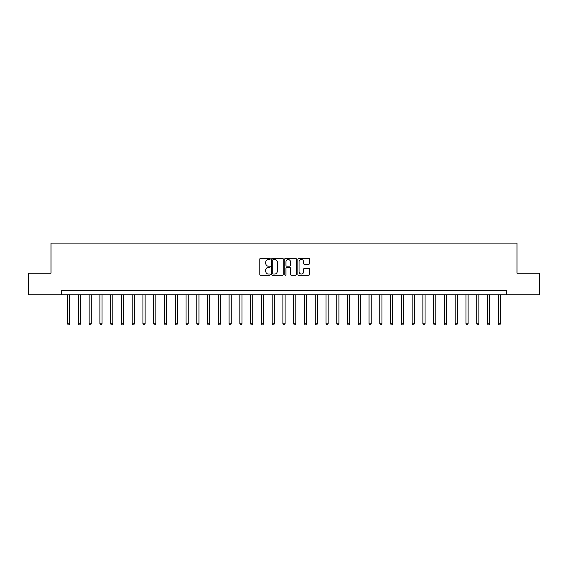 <?xml version="1.0" encoding="UTF-8"?>
<svg xmlns="http://www.w3.org/2000/svg" width="568" height="568" viewBox="0 0 568 568"><rect width="100%" height="100%" fill="white"/><g stroke="black" fill="none" stroke-linecap="round" stroke-linejoin="round"><path stroke-width="0.85" d="M270.219 258.909A0.589 0.589 0 0 0 269.63 258.319L260.641 258.319A0.845 0.845 0 0 0 259.796 259.164L259.796 274.379A0.845 0.845 0 0 0 260.641 275.224L269.63 275.224A0.589 0.589 0 0 0 270.219 274.635A0.589 0.589 0 0 0 269.63 274.046L268.465 274.046A2.705 2.705 0 0 1 265.76 271.341L265.76 270.07A2.705 2.705 0 0 1 268.465 267.365L269.63 267.365A0.589 0.589 0 0 0 270.219 266.775A0.589 0.589 0 0 0 269.63 266.179L268.465 266.179A2.705 2.705 0 0 1 265.76 263.474L265.76 262.21A2.705 2.705 0 0 1 268.465 259.505L269.63 259.505A0.589 0.589 0 0 0 270.219 258.909M308.708 264.276A0.845 0.845 0 0 0 309.553 263.431L309.553 259.164A0.845 0.845 0 0 0 308.708 258.319L298.732 258.319A0.845 0.845 0 0 0 297.888 259.164L297.888 274.379A0.845 0.845 0 0 0 298.732 275.224L308.708 275.224A0.845 0.845 0 0 0 309.553 274.379L309.553 269.225A0.845 0.845 0 0 0 308.708 268.38L304.441 268.38A0.845 0.845 0 0 0 303.596 269.225L303.596 271.781A2.265 2.265 0 0 1 301.331 274.046A2.265 2.265 0 0 1 299.073 271.781L299.073 261.763A2.265 2.265 0 0 1 301.331 259.505A2.265 2.265 0 0 1 303.596 261.763L303.596 263.431A0.845 0.845 0 0 0 304.441 264.276L308.708 264.276M61.777 294.764L28.4 294.764L28.4 273.236L51.006 273.236L51.006 243.09L516.994 243.09L516.994 273.236L539.6 273.236L539.6 294.764L506.223 294.764L506.223 290.461L61.777 290.461L61.777 294.764L506.223 294.764M283.262 259.164A0.845 0.845 0 0 0 282.417 258.319L272.441 258.319A0.845 0.845 0 0 0 271.596 259.164L271.596 274.379A0.845 0.845 0 0 0 272.441 275.224L282.417 275.224A0.845 0.845 0 0 0 283.262 274.379L283.262 259.164M285.583 258.319L295.559 258.319A0.845 0.845 0 0 1 296.404 259.164L296.404 274.379A0.845 0.845 0 0 1 295.559 275.224L291.292 275.224A0.845 0.845 0 0 1 290.447 274.379L290.447 268.21A0.845 0.845 0 0 0 289.602 267.365L286.769 267.365A0.845 0.845 0 0 0 285.924 268.21L285.924 274.635A0.589 0.589 0 0 1 285.335 275.224A0.589 0.589 0 0 1 284.738 274.635L284.738 259.164A0.845 0.845 0 0 1 285.583 258.319M273.371 259.505A0.589 0.589 0 0 0 272.775 260.094L272.775 273.449A0.589 0.589 0 0 0 273.371 274.046L274.592 274.046A2.705 2.705 0 0 0 277.298 271.341L277.298 262.21A2.705 2.705 0 0 0 274.592 259.505L273.371 259.505M290.447 261.805A2.265 2.265 0 0 0 288.182 259.548A2.265 2.265 0 0 0 285.924 261.805L285.924 265.334A0.845 0.845 0 0 0 286.769 266.179L289.602 266.179A0.845 0.845 0 0 0 290.447 265.334L290.447 261.805M67.592 294.764L67.592 323.796L69.743 323.796L69.743 294.764M69.743 323.796L69.097 324.91L68.238 324.91L67.592 323.796M78.356 294.764L78.356 323.796L80.514 323.796L80.514 294.764M80.514 323.796L79.868 324.91L79.002 324.91L78.356 323.796M89.126 294.764L89.126 323.796L91.278 323.796L91.278 294.764M91.278 323.796L90.632 324.91L89.772 324.91L89.126 323.796M99.89 294.764L99.89 323.796L102.041 323.796L102.041 294.764M102.041 323.796L101.395 324.91L100.536 324.91L99.89 323.796M110.661 294.764L110.661 323.796L112.812 323.796L112.812 294.764M112.812 323.796L112.166 324.91L111.3 324.91L110.661 323.796M121.424 294.764L121.424 323.796L123.576 323.796L123.576 294.764M123.576 323.796L122.929 324.91L122.07 324.91L121.424 323.796M132.188 294.764L132.188 323.796L134.346 323.796L134.346 294.764M134.346 323.796L133.7 324.91L132.834 324.91L132.188 323.796M142.958 294.764L142.958 323.796L145.11 323.796L145.11 294.764M145.11 323.796L144.464 324.91L143.605 324.91L142.958 323.796M153.722 294.764L153.722 323.796L155.881 323.796L155.881 294.764M155.881 323.796L155.234 324.91L154.368 324.91L153.722 323.796M164.493 294.764L164.493 323.796L166.644 323.796L166.644 294.764M166.644 323.796L165.998 324.91L165.139 324.91L164.493 323.796M175.256 294.764L175.256 323.796L177.408 323.796L177.408 294.764M177.408 323.796L176.762 324.91L175.903 324.91L175.256 323.796M186.027 294.764L186.027 323.796L188.178 323.796L188.178 294.764M188.178 323.796L187.532 324.91L186.666 324.91L186.027 323.796M196.791 294.764L196.791 323.796L198.942 323.796L198.942 294.764M198.942 323.796L198.296 324.91L197.437 324.91L196.791 323.796M207.554 294.764L207.554 323.796L209.713 323.796L209.713 294.764M209.713 323.796L209.067 324.91L208.2 324.91L207.554 323.796M218.325 294.764L218.325 323.796L220.476 323.796L220.476 294.764M220.476 323.796L219.83 324.91L218.971 324.91L218.325 323.796M229.089 294.764L229.089 323.796L231.247 323.796L231.247 294.764M231.247 323.796L230.601 324.91L229.735 324.91L229.089 323.796M239.859 294.764L239.859 323.796L242.011 323.796L242.011 294.764M242.011 323.796L241.364 324.91L240.505 324.91L239.859 323.796M250.623 294.764L250.623 323.796L252.774 323.796L252.774 294.764M252.774 323.796L252.128 324.91L251.269 324.91L250.623 323.796M261.394 294.764L261.394 323.796L263.545 323.796L263.545 294.764M263.545 323.796L262.899 324.91L262.033 324.91L261.394 323.796M272.157 294.764L272.157 323.796L274.308 323.796L274.308 294.764M274.308 323.796L273.662 324.91L272.803 324.91L272.157 323.796M282.921 294.764L282.921 323.796L285.079 323.796L285.079 294.764M285.079 323.796L284.433 324.91L283.567 324.91L282.921 323.796M293.691 294.764L293.691 323.796L295.843 323.796L295.843 294.764M295.843 323.796L295.197 324.91L294.338 324.91L293.691 323.796M304.455 294.764L304.455 323.796L306.606 323.796L306.606 294.764M306.606 323.796L305.967 324.91L305.101 324.91L304.455 323.796M315.226 294.764L315.226 323.796L317.377 323.796L317.377 294.764M317.377 323.796L316.731 324.91L315.872 324.91L315.226 323.796M325.989 294.764L325.989 323.796L328.141 323.796L328.141 294.764M328.141 323.796L327.495 324.91L326.635 324.91L325.989 323.796M336.753 294.764L336.753 323.796L338.911 323.796L338.911 294.764M338.911 323.796L338.265 324.91L337.399 324.91L336.753 323.796M347.524 294.764L347.524 323.796L349.675 323.796L349.675 294.764M349.675 323.796L349.029 324.91L348.17 324.91L347.524 323.796M358.287 294.764L358.287 323.796L360.446 323.796L360.446 294.764M360.446 323.796L359.8 324.91L358.933 324.91L358.287 323.796M369.058 294.764L369.058 323.796L371.209 323.796L371.209 294.764M371.209 323.796L370.563 324.91L369.704 324.91L369.058 323.796M379.822 294.764L379.822 323.796L381.973 323.796L381.973 294.764M381.973 323.796L381.334 324.91L380.468 324.91L379.822 323.796M390.592 294.764L390.592 323.796L392.744 323.796L392.744 294.764M392.744 323.796L392.097 324.91L391.238 324.91L390.592 323.796M401.356 294.764L401.356 323.796L403.507 323.796L403.507 294.764M403.507 323.796L402.861 324.91L402.002 324.91L401.356 323.796M412.12 294.764L412.12 323.796L414.278 323.796L414.278 294.764M414.278 323.796L413.632 324.91L412.766 324.91L412.12 323.796M422.89 294.764L422.89 323.796L425.041 323.796L425.041 294.764M425.041 323.796L424.395 324.91L423.536 324.91L422.89 323.796M433.654 294.764L433.654 323.796L435.812 323.796L435.812 294.764M435.812 323.796L435.166 324.91L434.3 324.91L433.654 323.796M444.425 294.764L444.425 323.796L446.576 323.796L446.576 294.764M446.576 323.796L445.93 324.91L445.071 324.91L444.425 323.796M455.188 294.764L455.188 323.796L457.339 323.796L457.339 294.764M457.339 323.796L456.7 324.91L455.834 324.91L455.188 323.796M465.959 294.764L465.959 323.796L468.11 323.796L468.11 294.764M468.11 323.796L467.464 324.91L466.605 324.91L465.959 323.796M476.722 294.764L476.722 323.796L478.874 323.796L478.874 294.764M478.874 323.796L478.228 324.91L477.368 324.91L476.722 323.796M487.486 294.764L487.486 323.796L489.644 323.796L489.644 294.764M489.644 323.796L488.998 324.91L488.132 324.91L487.486 323.796M498.257 294.764L498.257 323.796L500.408 323.796L500.408 294.764M500.408 323.796L499.762 324.91L498.903 324.91L498.257 323.796"/></g></svg>
